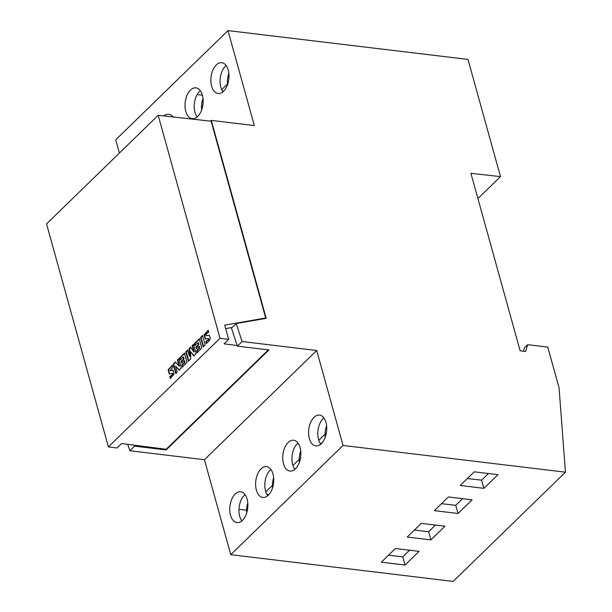 <?xml version="1.0" encoding="UTF-8"?>
<svg xmlns="http://www.w3.org/2000/svg" width="612" height="612" viewBox="0 0 612 612"><rect width="100%" height="100%" fill="white"/><g stroke="black" fill="none" stroke-linecap="round" stroke-linejoin="round"><path stroke-width="0.92" d="M228.865 73.341A15.759 9.088 -83.1 0 0 227.48 84.839M203 98.494A15.759 9.088 -83.1 0 0 201.524 106.044A15.759 9.088 -83.1 0 0 201.623 109.992M246.636 513.131A15.759 9.088 96.9 0 1 246.582 509.658A15.759 9.088 96.9 0 1 247.791 502.903M266.855 494.328L267.306 494.381A15.759 9.088 96.9 0 1 268.745 494.764M325.209 437.228A15.759 9.088 96.9 0 1 325.11 433.281A15.759 9.088 96.9 0 1 326.594 425.73M272.493 487.978A15.759 9.088 96.9 0 1 272.439 484.505A15.759 9.088 96.9 0 1 273.656 477.75M299.345 462.381A15.759 9.088 96.9 0 1 299.245 458.434A15.759 9.088 96.9 0 1 300.729 450.883M320.045 443.164A15.759 9.088 96.9 0 1 321.422 443.539M265.784 491.841L272.409 485.4M292.911 465.457L299.214 459.321M318.768 440.303L325.079 434.168M172.332 365.532L168.637 369.923L169.501 374.039M172.209 373.381L169.233 374.024L168.178 369.816L172.247 365.242L172.821 367.299L170.19 370.688L172.951 370.13L174.099 374.093L170.304 378.43L169.754 376.457C172.003 375.255 172.821 374.23 172.209 373.381L172.691 373.435C173.303 374.292 172.485 375.317 170.235 376.51L170.779 378.491M173.173 370.183L170.496 370.673M179.247 358.731L177.817 360.124L179.469 366.083L178.995 366.022L177.342 360.07L177.817 360.124M175.751 362.136L173.64 364.186L176.218 373.481M177.342 360.07L178.773 358.678L181.351 367.965L179.163 370.092L175.545 366.167L179.645 370.153M184.908 353.231L180.135 357.867L180.693 359.871M183.065 357.048L180.211 359.818L179.66 357.813L184.426 353.17L187.004 362.465L182.3 367.039L181.772 365.127L184.549 362.419L184.067 360.659L181.642 363.015L181.152 361.256L183.577 358.9L183.065 357.048L183.539 357.102L184.051 358.961L181.634 361.317L182.116 363.077M184.067 360.659L184.541 360.713L185.031 362.472L182.246 365.18L182.781 367.101M194.035 344.349L192.604 345.749L194.31 351.908L193.836 351.854L192.122 345.688L192.604 345.749M190.975 347.218L189.766 348.389L189.842 356.253L189.368 356.199L189.284 348.335L190.493 347.157L193.836 351.854M188.136 350.095L186.247 351.931L188.825 361.218M192.122 345.688L193.56 344.288L196.138 353.583L193.713 355.939L190.646 351.732L194.188 356M199.711 338.834L194.937 343.47L195.496 345.474M197.86 342.651L195.014 345.42L194.463 343.416L199.229 338.773L201.807 348.067L197.095 352.65L196.567 350.73L199.351 348.029L198.862 346.27L196.437 348.618L195.955 346.866L198.372 344.51L197.86 342.651L198.334 342.712L198.854 344.564L196.429 346.92L196.919 348.679M198.862 346.27L199.336 346.323L199.826 348.083L197.041 350.791L197.577 352.703M203.023 335.606L201.034 337.541L203.612 346.828M208.302 330.541L204.607 334.963L205.471 339.048M208.134 338.497L205.204 339.04L204.148 334.856L208.218 330.25L208.791 332.316C206.275 333.769 205.38 334.894 206.114 335.69L209.289 335.322M208.531 338.543C209.296 339.285 208.524 340.28 206.206 341.519L206.757 343.5M246.56 510.217L238.963 509.345M169.754 376.457L170.235 376.51M175.545 366.167L177.166 372.035L175.736 373.427L173.158 364.132L175.277 362.075L178.995 366.022M173.158 364.132L173.64 364.186M179.66 357.813L180.135 357.867M183.577 358.9L184.051 358.961M181.152 361.256L181.634 361.317M184.549 362.419L185.031 362.472M181.772 365.127L182.246 365.18M189.284 348.335L189.766 348.389M190.646 351.732L190.661 358.907L188.343 361.164L185.765 351.869L187.655 350.033L189.368 356.199M185.765 351.869L186.247 351.931M194.463 343.416L194.937 343.47M198.372 344.51L198.854 344.564M195.955 346.866L196.429 346.92M199.351 348.029L199.826 348.083M196.567 350.73L197.041 350.791M200.56 337.48L202.549 335.544L205.127 344.839L203.138 346.774L200.56 337.48L201.034 337.541M206.114 335.69L208.814 335.261C211.278 337.595 210.436 340.326 206.275 343.439L205.731 341.465C208.042 340.218 208.822 339.224 208.049 338.49M205.731 341.465L206.206 341.519M467.361 478.523L481.606 480.16L488.43 473.527M441.504 503.676L455.749 505.313L462.565 498.681M409.581 550.219L402.765 556.851L388.521 555.214M414.378 530.061L428.622 531.698L435.446 525.058M245.045 494.611A15.323 8.828 -83.1 0 0 239.697 516.245A15.323 8.828 -83.1 0 0 241.893 520.866M270.902 469.458A15.323 8.828 -83.1 0 0 265.562 491.092A15.323 8.828 -83.1 0 0 267.75 495.705M298.029 443.08A15.323 8.828 -83.1 0 0 292.681 464.707A15.323 8.828 -83.1 0 0 294.877 469.327M323.886 417.919A15.323 8.828 -83.1 0 0 318.546 439.554A15.323 8.828 -83.1 0 0 320.734 444.174M268.37 349.865L166.15 449.284L121.574 443.539L116.999 447.992L108.378 446.875L46.543 223.908L158.187 115.308L220.022 338.283L108.378 446.875M237.188 345.535L224.076 343.845L228.651 339.392L224.688 325.125L265.7 318.01L265.18 318.515M483.893 488.338L497.946 474.667L474.254 471.821L460.201 485.492L483.893 488.338L481.606 480.16M458.036 513.491L472.089 499.82L448.389 496.975L434.344 510.645L458.036 513.491L455.749 505.313M405.052 565.029L419.105 551.358L395.406 548.513L381.36 562.183L405.052 565.029L402.765 556.851M430.909 539.876L444.962 526.205L421.27 523.359L407.217 537.03L430.909 539.876L428.622 531.698M309.358 438.567A15.514 8.943 96.9 0 1 310.651 422.402A15.514 8.943 96.9 0 1 319.625 415.097A15.514 8.943 96.9 0 1 325.966 422.41A15.514 8.943 96.9 0 1 324.743 438.406A15.514 8.943 96.9 0 1 315.922 445.903A15.514 8.943 96.9 0 1 309.358 438.567M283.494 463.72A15.514 8.943 96.9 0 1 284.787 447.563A15.514 8.943 96.9 0 1 293.76 440.25A15.514 8.943 96.9 0 1 300.102 447.563A15.514 8.943 96.9 0 1 298.885 463.567A15.514 8.943 96.9 0 1 290.057 471.064A15.514 8.943 96.9 0 1 283.494 463.72M256.374 490.105A15.514 8.943 96.9 0 1 257.667 473.94A15.514 8.943 96.9 0 1 266.641 466.635A15.514 8.943 96.9 0 1 272.983 473.948A15.514 8.943 96.9 0 1 271.759 489.944A15.514 8.943 96.9 0 1 262.938 497.441A15.514 8.943 96.9 0 1 256.374 490.105M230.51 515.258A15.514 8.943 96.9 0 1 231.803 499.094A15.514 8.943 96.9 0 1 240.776 491.788A15.514 8.943 96.9 0 1 247.118 499.101A15.514 8.943 96.9 0 1 245.902 515.097A15.514 8.943 96.9 0 1 237.073 522.594A15.514 8.943 96.9 0 1 230.51 515.258M523.474 351.212L524.492 347.746L527.651 344.678L525.639 351.495L520.131 350.783L470.919 173.334L500.486 176.623L467.989 59.433L227.985 30.6L115.714 139.811L119.386 153.054M343.041 445.467L565.457 472.189L453.186 581.4L230.762 554.679L343.041 445.467L316.702 350.5L242.123 341.542L237.387 346.14L268.943 349.934L166.127 449.935L134.579 446.148L129.843 450.746L127.74 444.335M237.387 346.14L231.474 328.139L236.209 323.541L242.123 341.542M134.257 445.176L134.579 446.148M165.944 449.262L166.127 449.935M158.187 115.308L211.117 121.207L265.7 318.01M228.651 339.392L220.022 338.283M232.147 327.489L225.66 328.613M230.762 554.679L204.431 459.711L316.702 350.5M129.843 450.746L204.431 459.711M210.536 121.138L211.293 120.403L266.189 318.339L236.209 323.541M477.918 198.579L500.486 176.623M565.457 472.189L559.062 387.832L547.763 347.096L527.651 344.678M163.886 115.943A15.514 8.943 96.9 0 1 168.912 114.245A15.514 8.943 96.9 0 1 173.104 116.969M227.985 30.6L254.324 125.567L211.293 120.403M228.238 70.02A15.514 8.943 96.9 0 1 227.021 86.017A15.514 8.943 96.9 0 1 218.193 93.514A15.514 8.943 96.9 0 1 211.63 86.177A15.514 8.943 96.9 0 1 212.922 70.013A15.514 8.943 96.9 0 1 221.896 62.707A15.514 8.943 96.9 0 1 228.238 70.02M202.381 95.174A15.514 8.943 96.9 0 1 201.157 111.177A15.514 8.943 96.9 0 1 192.336 118.674A15.514 8.943 96.9 0 1 185.773 111.33A15.514 8.943 96.9 0 1 187.065 95.174A15.514 8.943 96.9 0 1 196.031 87.86A15.514 8.943 96.9 0 1 202.381 95.174L197.133 94.562M226.165 65.53A15.323 8.828 -83.1 0 0 220.817 87.164A15.323 8.828 -83.1 0 0 223.013 91.785M200.3 90.691A15.323 8.828 -83.1 0 0 194.96 112.317A15.323 8.828 -83.1 0 0 197.148 116.938M222.324 90.775A15.759 9.088 96.9 0 1 223.694 91.15M221.72 89.635L227.419 84.096M202.725 105.845A76.622 7.466 -177.1 0 0 201.524 106.044M247.516 509.505A76.622 7.466 -177.1 0 0 246.582 509.658M326.311 433.082A76.622 7.466 -177.1 0 0 325.11 433.281M273.373 484.352A76.622 7.466 -177.1 0 0 272.439 484.505M300.454 458.235A76.622 7.466 -177.1 0 0 299.245 458.434M170.19 370.688L170.664 370.75"/></g></svg>
